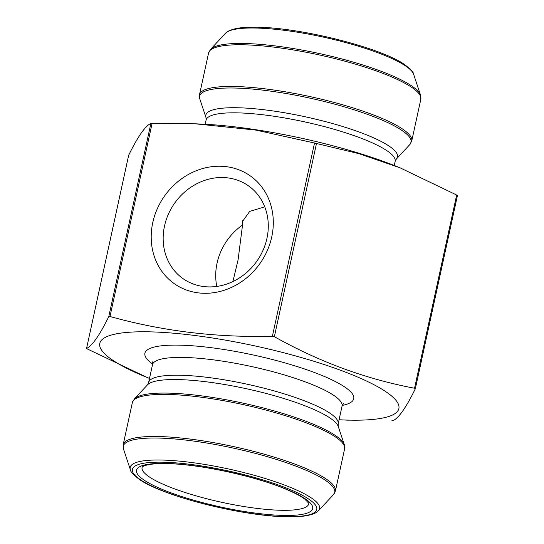 <?xml version="1.0" encoding="UTF-8"?>
<svg xmlns="http://www.w3.org/2000/svg" width="544" height="544" viewBox="0 0 544 544"><rect width="100%" height="100%" fill="white"/><g stroke="black" fill="none" stroke-linecap="round" stroke-linejoin="round"><path stroke-width="0.82" d="M415.324 388.776L457.443 195.582A181.839 36.319 -167.7 0 0 457.062 195.31A181.839 36.319 -167.7 0 0 456.674 195.038L414.548 388.232A181.839 36.319 12.3 0 1 415.324 388.776C406.157 407.449 398.745 418.057 393.094 420.614A181.839 36.319 12.3 0 1 391.891 420.696M456.674 195.038L400.18 167.872L358.782 153.632L316.492 143.487L274.366 336.682C319.342 361.923 366.064 379.107 414.548 388.232M339.075 419.75A153.048 30.566 -167.7 0 0 341.428 419.866A153.048 30.566 -167.7 0 0 375 385.261A153.048 30.566 -167.7 0 0 179.459 333.744A153.048 30.566 -167.7 0 0 111.296 359.23A153.048 30.566 -167.7 0 0 147.315 377.543L87.326 348.962A181.839 36.319 12.3 0 1 86.938 348.69A181.839 36.319 12.3 0 1 86.557 348.418C92.208 345.868 99.613 335.254 108.78 316.581A181.839 36.319 12.3 0 1 109.983 316.499C162.527 331.146 216.668 337.722 272.394 336.212A181.839 36.319 12.3 0 1 274.366 336.682M316.492 143.487A181.839 36.319 -167.7 0 0 314.52 143.018L255.864 130.091L195.534 123.828L152.109 123.304A181.839 36.319 -167.7 0 0 150.906 123.386C145.255 125.943 137.843 136.551 128.676 155.224L86.557 348.418M150.906 123.386L108.78 316.581M152.109 123.304L109.983 316.499M152.776 222.544A65.946 58.446 125.3 0 1 253.912 178.697A65.946 58.446 125.3 0 1 230.071 288.041A65.946 58.446 125.3 0 1 152.776 222.544M314.52 143.018L272.394 336.212M264.751 206.842L249.662 211.412L242.59 221.36L242.536 224.998L238.088 259.842L232.9 281.554M242.536 224.998A56.773 50.32 -54.7 0 0 217.063 263.146A56.773 50.32 -54.7 0 0 216.791 286.43M164.512 225.998A56.773 50.32 -54.7 0 0 182.947 278.576A56.773 50.32 -54.7 0 0 256.809 261.263A56.773 50.32 -54.7 0 0 248.492 185.851A56.773 50.32 -54.7 0 0 164.512 225.998M147.315 377.543A153.048 30.566 -167.7 0 0 149.505 378.42M195.534 123.808L202.572 124.134A153.048 30.566 12.3 0 1 396.685 166.457L400.18 167.872M142.263 466.902A85.292 17.034 -167.7 0 0 148.485 476.34A85.292 17.034 -167.7 0 0 241.597 506.144A85.292 17.034 -167.7 0 0 308.829 503.22M143.31 479.556A90.127 18 12.3 0 1 235.715 473.484A90.127 18 12.3 0 1 294.753 515.222A90.127 18 12.3 0 1 143.31 479.556M342.258 405.396A106.889 21.352 -167.7 0 0 253.878 355.123A106.889 21.352 -167.7 0 0 152.592 364.045M343.482 403.519L342.054 406.103A97.016 19.373 -167.7 0 0 251.396 366.506A97.016 19.373 -167.7 0 0 152.483 364.772L152.252 361.828M342.054 406.103L338.171 423.892A97.016 19.373 -167.7 0 0 247.513 384.295A97.016 19.373 -167.7 0 0 148.6 382.561L152.483 364.772M338.171 423.892L338.259 426.496A98.335 19.638 -167.7 0 0 246.541 388.763A98.335 19.638 -167.7 0 0 147.438 384.894L134.327 398.963A108.215 21.617 12.3 0 1 243.386 403.22A108.215 21.617 12.3 0 1 344.325 444.747L344.597 448.895A108.616 21.692 -167.7 0 0 243.093 404.566A108.616 21.692 -167.7 0 0 132.355 402.621L123.175 444.727A108.616 21.692 12.3 0 1 233.913 446.665A108.616 21.692 12.3 0 1 335.417 491.001L344.597 448.895M318.464 510.734L333.445 494.659A108.215 21.617 -167.7 0 0 326.584 481.127A108.215 21.617 -167.7 0 0 204.265 442.626A108.215 21.617 -167.7 0 0 123.447 448.875L130.376 469.724C130.172 471.22 132.852 474.205 138.4 478.672C160.548 495.652 243.44 516.834 288.864 516.8C300.812 517.045 309.72 515.739 315.595 512.897L318.464 510.734A96.927 19.36 -167.7 0 0 229.031 469.084A96.927 19.36 -167.7 0 0 130.376 469.724M139.488 479.094A94.364 18.85 12.3 0 1 236.239 472.736A94.364 18.85 12.3 0 1 298.051 516.433A94.364 18.85 12.3 0 1 139.488 479.094M205.17 124.263L206.067 120.156A96.764 19.326 12.3 0 1 283.968 117.844A96.764 19.326 12.3 0 1 387.886 151.368A96.764 19.326 12.3 0 1 395.155 161.384L394.264 165.492M206.067 120.156L205.979 117.545A98.09 19.591 12.3 0 1 279.235 111.887A98.09 19.591 12.3 0 1 390.109 146.785A98.09 19.591 12.3 0 1 396.324 159.052L409.761 144.629A108.215 21.617 -167.7 0 0 402.907 131.097A108.215 21.617 -167.7 0 0 280.588 92.596A108.215 21.617 -167.7 0 0 199.764 98.845L199.492 94.697A108.616 21.692 12.3 0 1 286.933 92.092A108.616 21.692 12.3 0 1 403.573 129.724A108.616 21.692 12.3 0 1 411.733 140.971L420.825 99.273A108.616 21.692 -167.7 0 0 412.665 88.026A108.616 21.692 -167.7 0 0 296.024 50.395A108.616 21.692 -167.7 0 0 208.583 52.999L199.492 94.697M225.536 33.266L210.555 49.341A108.215 21.617 12.3 0 1 302.58 50.17A108.215 21.617 12.3 0 1 412.617 86.564A108.215 21.617 12.3 0 1 420.553 95.125L413.624 74.276C413.828 72.78 411.148 69.795 405.6 65.328C383.452 48.348 300.56 27.166 255.136 27.2C243.188 26.955 234.28 28.261 228.405 31.103L225.536 33.266A96.927 19.36 12.3 0 1 307.958 34.014A96.927 19.36 12.3 0 1 406.518 66.606A96.927 19.36 12.3 0 1 413.624 74.276M242.617 221.36L242.794 220.551M308.842 503.268L304.681 499.038C300.689 496.08 294.522 492.837 286.192 489.321C255.898 476.306 200.253 464.27 167.878 463.658C159.113 463.44 152.374 463.835 147.655 464.855C144.99 465.46 143.181 466.16 142.229 466.942M341.428 419.866L348.459 420.192M148.6 382.561L147.438 384.894M338.259 426.496L344.325 444.747M134.327 398.963L132.355 402.621M123.175 444.727L123.447 448.875M335.417 491.001L333.445 494.659M395.155 161.384L396.324 159.052M205.979 117.545L199.764 98.845M409.761 144.629L411.733 140.971M208.583 52.999L210.555 49.341M420.825 99.273L420.553 95.125"/></g></svg>
